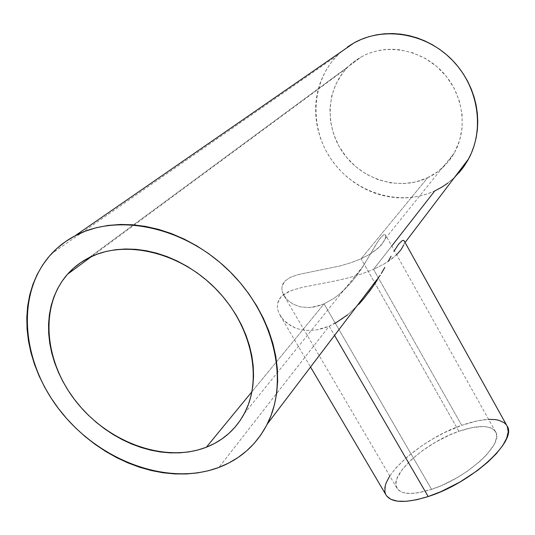 <?xml version="1.0" encoding="UTF-8"?>
<svg xmlns="http://www.w3.org/2000/svg" width="535" height="535" viewBox="0 0 535 535"><rect width="100%" height="100%" fill="white"/><g stroke="black" fill="none" stroke-linecap="round" stroke-linejoin="round"><path stroke-width="0.4" stroke-dasharray="2.67 2.01" d="M431.558 489.364C466.921 478.27 504.592 443.535 495.584 431.819C490.388 424.937 478.156 424.763 458.883 431.304L361.125 258.753L369.792 254.259L379.362 247.083L384.571 240.456L385.815 236.985L385.481 234.872L383.702 234.798L382.338 235.788L378.8 240.115L361.533 268.704L356.163 276.307L348.131 285.937L339.016 294.544L334.161 298.196L324.076 303.867L431.558 489.364L324.076 303.867L334.161 298.196L339.016 294.544L343.677 290.438L352.284 281.216L363.185 266.169L376.693 243.392L380.686 237.573L383.702 234.798L384.759 234.524L385.835 235.721L385.401 238.583L381.575 244.742L376.673 249.464L369.792 254.259L361.125 258.753L427.605 177.794C438.914 172.384 447.775 164.158 454.188 153.11C468.205 128.734 463.497 93.899 442.164 71.61C420.931 49.227 386.437 43.114 361.707 56.67L88.616 257.917L361.707 56.67L354.792 61.05L346.653 68.246C325.287 90.89 324.926 128.815 344.4 154.595C363.706 180.516 399.872 190.908 427.605 177.794L361.125 258.753L351.054 262.685L340.126 265.928L298.343 274.535L290.418 277.297L284.78 281.196L282.092 286.238L281.885 289.047L282.366 291.889L283.476 294.705L287.349 299.941L293.113 304.174L300.51 306.883L309.297 307.551L314.065 306.983L324.076 303.867L251.952 391.7L324.076 303.867L319.041 305.746L309.297 307.551L300.51 306.883L293.113 304.174L287.349 299.941L284.018 295.701L282.366 291.889L281.885 289.047L282.092 286.238L283.048 283.603L284.78 281.196L290.418 277.297L298.343 274.535L340.126 265.928L351.054 262.685L361.125 258.753L458.883 431.304C425.111 442.672 388.443 475.501 396.997 488.274C401.491 494.755 413.013 495.116 431.558 489.364L441.663 485.479L457.091 477.695L466.901 471.522L479.828 461.464L486.736 454.663L493.838 445.026L495.249 442.097L496.58 436.841L496.507 434.554L494.888 430.782L491.431 428.154L489.064 427.291L483.192 426.502L472.024 427.605L458.883 431.304L449.547 435.042L435.457 442.231L422.222 450.824L410.833 460.167L402.206 469.563L397.09 478.27L395.907 483.326L396.027 485.553L397.699 489.278L401.277 491.892L403.758 492.742L409.997 493.464L417.748 492.835L431.558 489.364M391.747 246.026L373.537 269.352L361.306 274.06L348.071 277.959L334.689 281.049L303.004 287.181L292.404 290.117L287.843 292.003L280.949 296.885L277.638 303.211L277.364 306.736L277.933 310.307L279.27 313.851L283.971 320.478L287.215 323.367L295.333 327.935L300.102 329.433L305.331 330.302L310.922 330.463L316.807 329.848L329.185 326.169L334.556 335.405L329.185 326.169L322.959 328.416L316.807 329.848L310.922 330.463L305.331 330.302L300.102 329.433L295.333 327.935L291.02 325.889L283.971 320.478L279.27 313.851L277.933 310.307L277.364 306.736L277.638 303.211L278.822 299.901L280.949 296.885L283.998 294.237L292.404 290.117L303.004 287.181L334.689 281.049L348.071 277.959L361.306 274.06L373.537 269.352L461.705 425.318C420.523 439.275 375.664 479.28 386.103 495.116M341.845 51.333L337.545 55.312C310.32 82.678 309.163 129.497 332.716 161.456C356.036 193.603 400.427 206.891 434.754 190.935L445.093 185.07L454.375 177.587M335.438 323.113L329.185 326.169L218.909 467.423L329.185 326.169L341.664 319.268L347.67 314.787L358.945 304.174L368.856 292.257M396.609 254.727L388.651 261.107L384.13 263.962L373.537 269.352L434.754 190.935L427.679 193.79L420.329 195.917L412.786 197.295L405.115 197.923L397.378 197.796L389.654 196.927L382.01 195.322L374.507 193.001L367.211 189.985L360.189 186.3L353.495 181.987L347.188 177.078L341.33 171.621L335.967 165.656L331.145 159.236L326.912 152.415L323.3 145.259L320.351 137.816L318.091 130.165L316.539 122.361L315.73 114.477L315.663 106.585L316.346 98.754L317.783 91.057L319.97 83.567L322.886 76.365L326.524 69.51L330.837 63.07L335.806 57.125L341.383 51.728L347.523 46.94M404.266 243.231L403.657 245.157L404.266 243.231M404.166 240.857L404.393 241.72L404.159 240.85M459.077 172.685L453.72 178.202L447.842 183.11M427.605 177.794L438.285 171.314L447.427 162.72L454.643 152.301L459.625 140.438L462.146 127.571L462.059 114.196L459.338 100.868L454.061 88.114L446.424 76.485L436.734 66.46L425.399 58.469L412.88 52.845L399.705 49.802L393.051 49.287L386.43 49.454L379.924 50.29L373.59 51.788L367.498 53.921L361.707 56.67L356.263 60L351.228 63.879L346.647 68.253L342.554 73.088L335.98 83.908L331.727 95.912L329.914 108.625L330.576 121.572L333.653 134.278L339.016 146.296L346.446 157.196L355.668 166.606L366.368 174.189L378.151 179.68L390.617 182.876L403.316 183.652L415.802 181.94L427.605 177.794M358.945 304.174L347.67 314.787M506.999 425.88C500.519 417.387 485.419 417.2 461.705 425.318L373.537 269.352L384.13 263.962L392.596 258.218L398.709 252.56L400.902 249.885L403.657 245.157M389.781 475.969L395.813 468.058L407.61 456.549L422.342 445.421L433.256 438.62L444.612 432.568L461.705 425.318L477.722 420.764L488.622 419.36M505.963 424.382L507.307 426.495M386.785 496.119L385.521 493.952M495.584 431.819L385.628 235.079M280.166 315.516L310.547 367.023M385.454 238.429L454.188 153.11M363.466 265.728L244.214 413.756M337.545 55.312L51.587 253.677M404.139 243.753L405.082 242.509M346.653 68.246L91.659 256.439M396.997 488.274L284.018 295.701"/><path stroke-width="0.8" d="M310.547 367.023L386.103 495.116C391.526 503.007 405.55 503.482 428.181 496.54L334.556 335.405L428.181 496.54C471.756 482.991 518.114 440.124 506.999 425.88L404.166 240.857M206.349 447.227L251.952 391.7L206.349 447.227C165.629 463.076 110.27 443.515 77.548 403.363C44.632 363.399 38.707 306.983 67.484 274.281C73.395 267.6 80.437 262.15 88.616 257.917C124.307 239.205 179.172 251.671 215.404 288.459C251.804 325.106 263.1 379.014 244.214 413.756C235.574 429.498 222.955 440.659 206.349 447.227L214.401 443.535L221.898 438.954L228.759 433.531L234.912 427.298L240.282 420.303L244.816 412.605L248.461 404.266L251.156 395.372L252.861 385.996L253.563 376.225L253.222 366.161L251.845 355.902L249.424 345.563L245.98 335.244L241.546 325.059L236.149 315.122L229.849 305.538L222.714 296.417L214.809 287.863L206.229 279.972L197.067 272.823L187.417 266.51L177.386 261.087L167.101 256.619L156.655 253.149L146.175 250.714L135.77 249.323L125.551 248.989L115.627 249.705L106.104 251.457L97.069 254.205L88.616 257.917L80.818 262.545L73.75 268.028L67.47 274.294L62.033 281.283L57.472 288.907L53.834 297.092L51.119 305.746L49.36 314.787L48.551 324.123L48.692 333.673L49.762 343.343L51.755 353.053L54.63 362.71L58.362 372.233L62.916 381.535L68.239 390.557L74.278 399.204L80.992 407.416L88.308 415.127L96.18 422.262L104.526 428.776L113.28 434.607L122.375 439.71L131.73 444.037L141.273 447.548L150.917 450.209L160.587 451.988L170.197 452.877L179.66 452.844L188.895 451.894L197.823 450.022L206.349 447.227M447.842 183.11L441.502 187.364L434.754 190.935L391.747 246.026M454.375 177.587L462.233 168.806L468.653 158.781C484.837 128.815 478.39 86.65 452.075 59.92C425.88 33.083 383.996 26.202 354.163 42.813L74.913 235.881C117.861 212.649 184.729 226.82 229.535 271.245C274.529 315.489 289.194 381.161 267.333 423.947C256.573 444.679 240.436 459.17 218.909 467.423C168.438 486.368 100.794 461.591 61.231 412.097C21.427 362.844 14.833 293.367 51.587 253.677C58.241 246.548 66.019 240.616 74.913 235.881L341.845 51.333M403.657 245.157L400.902 249.885L396.609 254.727M403.29 240.309L404.065 240.703L403.29 240.309L402.106 240.676L403.29 240.309M398.608 244.147L402.106 240.676L398.608 244.147L393.874 251.383L398.608 244.147M391.112 256.198L388.096 261.588L391.112 256.198M384.819 267.413L381.301 273.465L384.819 267.413M377.489 279.678L373.33 285.991L377.489 279.678M368.856 292.257L373.33 285.991L364.074 298.329L358.945 304.174M347.523 46.94L354.163 42.813L361.252 39.396L368.709 36.734L376.473 34.855L384.458 33.785L392.59 33.551L400.775 34.153L408.941 35.584L416.986 37.845L424.837 40.907L432.4 44.746L439.603 49.314L446.357 54.577L452.603 60.462L458.274 66.922L463.297 73.87L467.637 81.246L471.235 88.97L474.07 96.949L476.117 105.101L477.347 113.34L477.768 121.585L477.367 129.751L476.17 137.749L474.191 145.507L471.449 152.95L467.991 159.998L463.852 166.599L459.077 172.685M218.909 467.423L208.476 470.72L197.575 472.907L186.32 473.977L174.805 473.93L163.135 472.779L151.405 470.559L139.709 467.276L128.153 462.982L116.831 457.719L105.823 451.52L95.223 444.451L85.118 436.567L75.589 427.926L66.708 418.604L58.556 408.673L51.2 398.207L44.706 387.293L39.135 376.018L34.541 364.475L30.97 352.752L28.462 340.955L27.064 329.179L26.79 317.536L27.666 306.12L29.699 295.046L32.889 284.426L37.229 274.355L42.686 264.945L49.24 256.298L56.837 248.507L65.417 241.68L74.913 235.881L85.232 231.207L96.293 227.709L107.983 225.449L120.181 224.459L132.76 224.78L145.594 226.419L158.534 229.361L171.441 233.594L184.167 239.071L196.572 245.746L208.51 253.543L219.838 262.371L230.438 272.141L240.188 282.727L248.976 294.023L256.713 305.88L263.314 318.171L268.717 330.757L272.883 343.497L275.766 356.243L277.357 368.862L277.658 381.228L276.675 393.205L274.455 404.674L271.024 415.534L266.437 425.679L260.772 435.029L254.085 443.495L246.468 451.018L238.008 457.539L228.786 463.022L218.909 467.423M347.67 314.787L335.438 323.113M488.622 419.36L495.256 419.587L498.673 420.222L504.057 422.63L505.963 424.382M507.307 426.495L508.23 431.725L506.712 438.145L502.733 445.535L496.393 453.606L487.913 462.019L477.628 470.405L459.799 482.129L440.68 491.759L428.181 496.54L416.518 499.764L406.185 501.322L397.599 501.188L391.065 499.409L386.785 496.119M385.521 493.952L384.852 491.478L385.267 485.72L386.33 482.496L389.781 475.969M405.082 242.509L468.653 158.781M380.238 275.237L267.333 423.947M91.659 256.439L67.484 274.281"/></g></svg>
